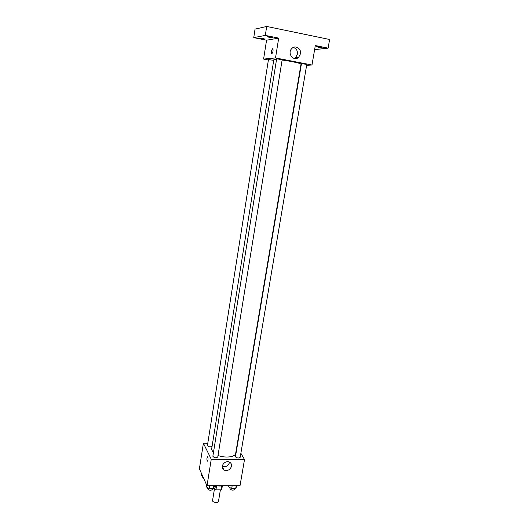 <?xml version="1.0" encoding="UTF-8"?>
<svg xmlns="http://www.w3.org/2000/svg" width="529" height="529" viewBox="0 0 529 529"><rect width="100%" height="100%" fill="white"/><g stroke="black" fill="none" stroke-linecap="round" stroke-linejoin="round"><path stroke-width="0.79" d="M214.49 488.703L212.572 500.487C212.109 502.405 218.298 503.416 218.47 501.452L220.381 489.867M221.73 486.091L221.109 489.861L215.925 489.887L214.82 489.418L214.014 487.672M221.109 489.861L221.763 489.385L222.312 486.045M220.243 486.098L216.93 485.774M216.592 485.781L215.925 489.887M215.415 485.781L214.82 489.418M217.445 485.774L224.078 485.754M240.874 453.254L244.504 459.536L240.027 485.708L207.004 485.807L199.387 468.813L203.401 443.229L207.771 443.302M222.782 468.912L223.39 468.919M276.528 59.513L273.824 59.744L211.593 449.392L213.392 452.91M218.008 455.469C225.328 458.326 235.412 457.056 235.689 453.34L300.994 64.194C301.504 63.493 290.738 61.113 282.116 60.048M244.504 459.536L211.256 459.245L203.401 443.229M212.856 456.256C214.258 457.942 215.892 458.2 217.756 457.036L282.169 59.717L276.641 58.812L212.856 456.256M273.724 60.366L268.461 59.559L207.441 445.418C208.446 446.853 209.987 447.184 212.069 446.41M235.431 456.844L301.47 63.526L306.774 64.465L240.186 457.287C238.857 458.365 237.27 458.213 235.431 456.844M211.256 459.245L207.004 485.807M231.537 466.194C230.122 469.95 227.589 471.227 223.946 470.01C219.125 467.431 225.023 459.43 229.679 462.24C231.14 463.12 231.755 464.442 231.537 466.194M207.434 461.195L207.17 460.938C206.74 458.59 206.912 457.235 207.699 456.864C208.247 459.119 208.109 460.528 207.262 461.096L207.17 460.938C206.746 459.02 206.865 457.631 207.533 456.765M229.56 462.181L229.526 462.432C228.204 466.056 225.757 467.345 222.187 466.3M306.628 65.312L311.984 64.994L275.516 57.939L263.601 59.076L268.388 59.995M314.616 49.64L328.099 48.139L329.613 39.483L266.695 26.45L255.044 29.128L253.748 37.638L266.556 40.211L263.601 59.076M328.099 48.139L315.317 45.547L311.984 64.994M266.695 26.45L265.3 35.397L253.748 37.638M275.516 57.939L278.69 38.114L265.3 35.397M300.465 53.813L298.713 57.185C293.873 62.204 286.744 53.264 291.849 48.489C295.275 44.707 301.57 48.635 300.465 53.813M278.69 38.114L266.556 40.211M271.866 53.694L271.602 53.522C271.351 50.791 271.8 49.223 272.938 48.82C273.268 50.883 272.911 52.503 271.866 53.694M271.8 53.687L271.602 53.522C271.284 51.326 271.661 49.7 272.739 48.655M293.291 47.458C296.306 48.423 297.688 50.645 297.417 54.123L295.691 57.456L294.184 58.461M262.807 38.445L264.692 39.047C262.834 39.12 261.028 38.815 259.283 38.141L262.807 38.445M270.921 36.957L272.838 37.585C272.904 38.009 267.052 37.03 267.244 36.653L270.921 36.957M320.435 46.995L322.141 47.557C320.25 47.65 318.425 47.352 316.666 46.684L320.435 46.995M236.913 485.715L235.696 488.651L231.662 488.67L228.7 486.799L228.878 485.741M236.192 485.715L235.696 488.651M232.158 485.728L231.662 488.67M230.108 487.685L229.956 488.565C231.299 490.35 232.892 490.634 234.744 489.398L234.876 488.651M214.695 485.781L213.352 488.75L209.233 488.77L206.33 486.878L206.634 484.974M213.828 485.787L213.352 488.75M209.715 485.801L209.233 488.77M207.791 487.824L207.652 488.697C209.015 490.502 210.635 490.753 212.499 489.464L212.612 488.75M202.719 476.239L201.139 475.234L201.437 473.376M202.581 476.146L202.435 477.039L203.632 478.276M222.167 466.518L223.946 470.01M295.691 57.456L298.713 57.185"/></g></svg>
